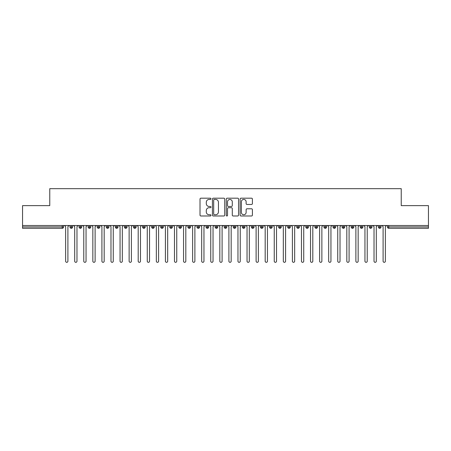 <?xml version="1.0" encoding="UTF-8"?>
<svg xmlns="http://www.w3.org/2000/svg" width="451" height="451" viewBox="0 0 451 451"><rect width="100%" height="100%" fill="white"/><g stroke="black" fill="none" stroke-linecap="round" stroke-linejoin="round"><path stroke-width="0.68" d="M210.989 198.806A0.626 0.626 0 0 0 210.363 198.186L200.904 198.186A0.891 0.891 0 0 0 200.013 199.077L200.013 215.099A0.891 0.891 0 0 0 200.904 215.99L210.363 215.99A0.626 0.626 0 0 0 210.989 215.369A0.626 0.626 0 0 0 210.363 214.744L209.14 214.744A2.847 2.847 0 0 1 206.293 211.897L206.293 210.561A2.847 2.847 0 0 1 209.14 207.708L210.363 207.708A0.626 0.626 0 0 0 210.989 207.088A0.626 0.626 0 0 0 210.363 206.462L209.14 206.462A2.847 2.847 0 0 1 206.293 203.615L206.293 202.279A2.847 2.847 0 0 1 209.14 199.432L210.363 199.432A0.626 0.626 0 0 0 210.989 198.806M251.517 204.461A0.891 0.891 0 0 0 252.408 203.57L252.408 199.077A0.891 0.891 0 0 0 251.517 198.186L241.014 198.186A0.891 0.891 0 0 0 240.124 199.077L240.124 215.099A0.891 0.891 0 0 0 241.014 215.99L251.517 215.99A0.891 0.891 0 0 0 252.408 215.099L252.408 209.67A0.891 0.891 0 0 0 251.517 208.779L247.024 208.779A0.891 0.891 0 0 0 246.133 209.67L246.133 212.365A2.379 2.379 0 0 1 243.754 214.744A2.379 2.379 0 0 1 241.37 212.365L241.37 201.811A2.379 2.379 0 0 1 243.754 199.432A2.379 2.379 0 0 1 246.133 201.811L246.133 203.57A0.891 0.891 0 0 0 247.024 204.461L251.517 204.461M22.55 225.5L428.45 225.5L428.45 205.633L401.238 205.633L401.238 188.676L49.762 188.676L49.762 205.633L22.55 205.633L22.55 226.949L62.21 226.949L62.21 225.5M224.722 199.077A0.891 0.891 0 0 0 223.831 198.186L213.323 198.186A0.891 0.891 0 0 0 212.432 199.077L212.432 215.099A0.891 0.891 0 0 0 213.323 215.99L223.831 215.99A0.891 0.891 0 0 0 224.722 215.099L224.722 199.077M227.169 198.186L237.677 198.186A0.891 0.891 0 0 1 238.568 199.077L238.568 215.099A0.891 0.891 0 0 1 237.677 215.99L233.178 215.99A0.891 0.891 0 0 1 232.288 215.099L232.288 208.599A0.891 0.891 0 0 0 231.397 207.708L228.415 207.708A0.891 0.891 0 0 0 227.524 208.599L227.524 215.369A0.626 0.626 0 0 1 226.904 215.99A0.626 0.626 0 0 1 226.278 215.369L226.278 199.077A0.891 0.891 0 0 1 227.169 198.186M63.568 226.949L62.21 226.949L62.21 228.313A1.359 1.359 0 0 0 63.568 226.949L63.568 225.5L63.568 226.949A1.359 1.359 0 0 1 62.21 228.313L22.55 228.313L22.55 226.949M428.45 225.5L428.45 228.313L388.79 228.313A1.359 1.359 0 0 1 387.432 226.949L387.432 225.5M71.326 225.5L71.326 226.949L69.967 226.949L69.967 225.5L69.967 226.949A1.359 1.359 0 0 0 71.326 228.313A1.359 1.359 0 0 0 72.639 226.954L72.639 226.954A1.359 1.359 0 0 1 71.326 228.313A1.359 1.359 0 0 1 69.967 226.949A1.359 1.359 0 0 0 71.326 228.313L71.326 226.949L72.639 226.949L72.639 225.5M80.396 225.5L80.396 226.949L79.038 226.949L79.038 225.5L79.038 226.949A1.359 1.359 0 0 0 80.396 228.313A1.359 1.359 0 0 0 81.71 226.954L81.71 226.954A1.359 1.359 0 0 1 80.396 228.313A1.359 1.359 0 0 1 79.038 226.949A1.359 1.359 0 0 0 80.396 228.313L80.396 226.949L81.71 226.949L81.71 225.5M89.467 225.5L89.467 226.949L88.108 226.949L88.108 225.5L88.108 226.949A1.359 1.359 0 0 0 89.467 228.313A1.359 1.359 0 0 0 90.781 226.954L90.781 226.954A1.359 1.359 0 0 1 89.467 228.313A1.359 1.359 0 0 1 88.108 226.949A1.359 1.359 0 0 0 89.467 228.313L89.467 226.949L90.781 226.949L90.781 225.5M98.538 225.5L98.538 226.949L97.179 226.949L97.179 225.5L97.179 226.949A1.359 1.359 0 0 0 98.538 228.313A1.359 1.359 0 0 0 99.851 226.954L99.851 226.954A1.359 1.359 0 0 1 98.538 228.313A1.359 1.359 0 0 1 97.179 226.949A1.359 1.359 0 0 0 98.538 228.313L98.538 226.949L99.851 226.949L99.851 225.5M107.609 225.5L107.609 226.949L106.244 226.949L106.244 225.5L106.244 226.949A1.359 1.359 0 0 0 107.609 228.313A1.359 1.359 0 0 0 108.922 226.954L108.922 226.954A1.359 1.359 0 0 1 107.609 228.313A1.359 1.359 0 0 1 106.244 226.949A1.359 1.359 0 0 0 107.609 228.313L107.609 226.949L108.922 226.949L108.922 225.5M116.679 228.313A1.359 1.359 0 0 1 115.315 226.949L115.315 225.5L115.315 226.949A1.359 1.359 0 0 0 116.679 228.313A1.359 1.359 0 0 0 117.993 226.954L117.993 226.954A1.359 1.359 0 0 1 116.679 228.313L116.679 226.949L117.993 226.949L117.993 225.5M125.75 225.5L125.75 228.313A1.359 1.359 0 0 1 124.386 226.949L124.386 225.5L124.386 226.949A1.359 1.359 0 0 0 125.75 228.313A1.359 1.359 0 0 0 127.064 226.954L127.064 225.5M134.821 225.5L134.821 228.313A1.359 1.359 0 0 1 133.457 226.949L133.457 225.5L133.457 226.949A1.359 1.359 0 0 0 134.821 228.313A1.359 1.359 0 0 0 136.134 226.954L136.134 225.5M143.892 225.5L143.892 226.949L142.527 226.949L142.527 225.5L142.527 226.949A1.359 1.359 0 0 0 143.892 228.313A1.359 1.359 0 0 0 145.205 226.954L145.205 226.954A1.359 1.359 0 0 1 143.892 228.313A1.359 1.359 0 0 1 142.527 226.949A1.359 1.359 0 0 0 143.892 228.313L143.892 226.949L145.205 226.949L145.205 225.5M152.962 225.5L152.962 226.949L151.598 226.949L151.598 225.5L151.598 226.949A1.359 1.359 0 0 0 152.962 228.313A1.359 1.359 0 0 0 154.276 226.954L154.276 226.954A1.359 1.359 0 0 1 152.962 228.313A1.359 1.359 0 0 1 151.598 226.949A1.359 1.359 0 0 0 152.962 228.313L152.962 226.949L154.276 226.949L154.276 225.5M162.027 225.5L162.027 226.949L160.669 226.949L160.669 225.5L160.669 226.949A1.359 1.359 0 0 0 162.027 228.313A1.359 1.359 0 0 0 163.347 226.954L163.347 226.954A1.359 1.359 0 0 1 162.027 228.313A1.359 1.359 0 0 1 160.669 226.949A1.359 1.359 0 0 0 162.027 228.313L162.027 226.949L163.347 226.949L163.347 225.5M171.098 225.5L171.098 226.949L169.739 226.949L169.739 225.5L169.739 226.949A1.359 1.359 0 0 0 171.098 228.313A1.359 1.359 0 0 0 172.417 226.954L172.417 226.954A1.359 1.359 0 0 1 171.098 228.313A1.359 1.359 0 0 1 169.739 226.949A1.359 1.359 0 0 0 171.098 228.313L171.098 226.949L172.417 226.949L172.417 225.5M180.169 225.5L180.169 228.313A1.359 1.359 0 0 1 178.81 226.949A1.359 1.359 0 0 0 180.169 228.313A1.359 1.359 0 0 1 178.81 226.949L178.81 225.5M181.488 225.5L181.488 226.954A1.359 1.359 0 0 1 180.169 228.313A1.359 1.359 0 0 0 181.488 226.954M189.24 228.313A1.359 1.359 0 0 1 187.881 226.949L187.881 225.5L187.881 226.949A1.359 1.359 0 0 0 189.24 228.313A1.359 1.359 0 0 0 190.559 226.954L190.559 226.954A1.359 1.359 0 0 1 189.24 228.313L189.24 226.949L190.559 226.949L190.559 225.5L190.559 226.949M198.31 225.5L198.31 228.313A1.359 1.359 0 0 1 196.952 226.949L196.952 225.5L196.952 226.949A1.359 1.359 0 0 0 198.31 228.313A1.359 1.359 0 0 0 199.63 226.954L199.63 225.5M207.381 225.5L207.381 228.313A1.359 1.359 0 0 1 206.022 226.949L206.022 225.5L206.022 226.949A1.359 1.359 0 0 0 207.381 228.313A1.359 1.359 0 0 0 208.695 226.954L208.695 225.5M216.452 225.5L216.452 226.949L215.093 226.949A1.359 1.359 0 0 0 216.452 228.313A1.359 1.359 0 0 1 215.093 226.949L215.093 225.5L215.093 226.949A1.359 1.359 0 0 0 216.452 228.313A1.359 1.359 0 0 0 217.765 226.954L217.765 225.5L217.765 226.949L216.452 226.949L216.452 228.313A1.359 1.359 0 0 0 217.765 226.954M225.523 228.313A1.359 1.359 0 0 1 224.164 226.949L224.164 225.5L224.164 226.949A1.359 1.359 0 0 0 225.523 228.313A1.359 1.359 0 0 0 226.836 226.954L226.836 226.954A1.359 1.359 0 0 1 225.523 228.313L225.523 226.949L226.836 226.949L226.836 225.5M234.593 225.5L234.593 226.949L233.235 226.949L233.235 225.5L233.235 226.949A1.359 1.359 0 0 0 234.593 228.313A1.359 1.359 0 0 0 235.907 226.954L235.907 226.954A1.359 1.359 0 0 1 234.593 228.313A1.359 1.359 0 0 1 233.235 226.949A1.359 1.359 0 0 0 234.593 228.313L234.593 226.949L235.907 226.949L235.907 225.5M243.664 228.313A1.359 1.359 0 0 1 242.305 226.949L242.305 225.5L242.305 226.949A1.359 1.359 0 0 0 243.664 228.313A1.359 1.359 0 0 0 244.978 226.954L244.978 226.954A1.359 1.359 0 0 1 243.664 228.313L243.664 226.949L244.978 226.949L244.978 225.5M252.735 225.5L252.735 228.313A1.359 1.359 0 0 1 251.37 226.949L251.37 225.5M254.048 225.5L254.048 226.954L251.37 226.949A1.359 1.359 0 0 0 252.735 228.313A1.359 1.359 0 0 0 254.048 226.954A1.359 1.359 0 0 1 252.735 228.313M261.805 228.313A1.359 1.359 0 0 1 260.441 226.949L260.441 225.5L260.441 226.949A1.359 1.359 0 0 0 261.805 228.313A1.359 1.359 0 0 0 263.119 226.954L263.119 226.954A1.359 1.359 0 0 1 261.805 228.313L261.805 226.949L263.119 226.949L263.119 225.5M270.876 225.5L270.876 228.313A1.359 1.359 0 0 1 269.512 226.949L269.512 225.5M272.19 225.5L272.19 226.954L269.512 226.949A1.359 1.359 0 0 0 270.876 228.313A1.359 1.359 0 0 0 272.19 226.954A1.359 1.359 0 0 1 270.876 228.313M279.947 225.5L279.947 228.313A1.359 1.359 0 0 1 278.583 226.949L278.583 225.5M281.261 225.5L281.261 226.954L278.583 226.949A1.359 1.359 0 0 0 279.947 228.313A1.359 1.359 0 0 0 281.261 226.954A1.359 1.359 0 0 1 279.947 228.313M289.018 225.5L289.018 228.313A1.359 1.359 0 0 1 287.653 226.949A1.359 1.359 0 0 0 289.018 228.313A1.359 1.359 0 0 1 287.653 226.949L287.653 225.5M290.331 225.5L290.331 226.954L290.331 225.5M298.088 225.5L298.088 228.313A1.359 1.359 0 0 1 296.724 226.949L296.724 225.5M299.402 225.5L299.402 226.954L296.724 226.949A1.359 1.359 0 0 0 298.088 228.313A1.359 1.359 0 0 0 299.402 226.954A1.359 1.359 0 0 1 298.088 228.313M307.154 225.5L307.154 228.313A1.359 1.359 0 0 1 305.795 226.949L305.795 225.5M308.473 225.5L308.473 226.954L305.795 226.949A1.359 1.359 0 0 0 307.154 228.313A1.359 1.359 0 0 0 308.473 226.954A1.359 1.359 0 0 1 307.154 228.313M316.224 225.5L316.224 228.313A1.359 1.359 0 0 1 314.866 226.949L314.866 225.5M317.543 225.5L317.543 226.954L314.866 226.949A1.359 1.359 0 0 0 316.224 228.313A1.359 1.359 0 0 0 317.543 226.954A1.359 1.359 0 0 1 316.224 228.313M325.295 225.5L325.295 228.313A1.359 1.359 0 0 1 323.936 226.949L323.936 225.5M326.614 225.5L326.614 226.954L323.936 226.949A1.359 1.359 0 0 0 325.295 228.313A1.359 1.359 0 0 0 326.614 226.954A1.359 1.359 0 0 1 325.295 228.313M334.366 225.5L334.366 228.313A1.359 1.359 0 0 1 333.007 226.949L333.007 225.5M335.685 225.5L335.685 226.954L335.685 225.5M343.437 225.5L343.437 228.313A1.359 1.359 0 0 1 342.078 226.949L342.078 225.5M344.756 225.5L344.756 226.954L342.078 226.949A1.359 1.359 0 0 0 343.437 228.313A1.359 1.359 0 0 0 344.756 226.954A1.359 1.359 0 0 1 343.437 228.313M352.507 228.313A1.359 1.359 0 0 1 351.149 226.949L351.149 225.5L351.149 226.949A1.359 1.359 0 0 0 352.507 228.313A1.359 1.359 0 0 0 353.821 226.954L353.821 226.954A1.359 1.359 0 0 1 352.507 228.313L352.507 226.949L353.821 226.949L353.821 225.5M361.578 225.5L361.578 228.313A1.359 1.359 0 0 1 360.219 226.949L360.219 225.5M362.892 225.5L362.892 226.954L362.892 225.5M370.649 225.5L370.649 228.313A1.359 1.359 0 0 1 369.29 226.949A1.359 1.359 0 0 0 370.649 228.313A1.359 1.359 0 0 1 369.29 226.949L369.29 225.5M371.962 225.5L371.962 226.954L371.962 225.5M379.719 225.5L379.719 226.949L378.361 226.949L378.361 225.5L378.361 226.949A1.359 1.359 0 0 0 379.719 228.313A1.359 1.359 0 0 0 381.033 226.954L381.033 226.954A1.359 1.359 0 0 1 379.719 228.313A1.359 1.359 0 0 1 378.361 226.949A1.359 1.359 0 0 0 379.719 228.313L379.719 226.949L381.033 226.949L381.033 225.5M116.679 225.5L116.679 226.949L115.315 226.949M189.24 225.5L189.24 226.949L187.881 226.949M225.523 225.5L225.523 226.949L224.164 226.949M243.664 225.5L243.664 226.949L242.305 226.949M261.805 225.5L261.805 226.949L260.441 226.949M289.018 228.313A1.359 1.359 0 0 0 290.331 226.954A1.359 1.359 0 0 1 289.018 228.313M334.366 228.313A1.359 1.359 0 0 0 335.685 226.954A1.359 1.359 0 0 1 334.366 228.313A1.359 1.359 0 0 1 333.007 226.949L335.685 226.949M352.507 225.5L352.507 226.949L351.149 226.949M361.578 228.313A1.359 1.359 0 0 0 362.892 226.954A1.359 1.359 0 0 1 361.578 228.313A1.359 1.359 0 0 1 360.219 226.949L362.892 226.949M370.649 228.313A1.359 1.359 0 0 0 371.962 226.954A1.359 1.359 0 0 1 370.649 228.313M388.79 228.313A1.359 1.359 0 0 1 387.432 226.949A1.359 1.359 0 0 0 388.79 228.313L388.79 226.949L428.45 226.949M214.304 199.432A0.626 0.626 0 0 0 213.684 200.052L213.684 214.118A0.626 0.626 0 0 0 214.304 214.744L215.595 214.744A2.847 2.847 0 0 0 218.442 211.897L218.442 202.279A2.847 2.847 0 0 0 215.595 199.432L214.304 199.432M232.288 201.856A2.379 2.379 0 0 0 229.909 199.477A2.379 2.379 0 0 0 227.524 201.856L227.524 205.571A0.891 0.891 0 0 0 228.415 206.462L231.397 206.462A0.891 0.891 0 0 0 232.288 205.571L232.288 201.856M65.632 261.191L65.632 226.633L65.632 261.191A1.133 1.133 0 0 0 66.771 262.324A1.133 1.133 0 0 0 67.904 261.191L67.904 226.633L67.904 261.191M69.037 225.5L67.904 226.633M65.632 226.633L64.499 225.5M74.703 261.191L74.703 226.633L74.703 261.191A1.133 1.133 0 0 0 75.841 262.324A1.133 1.133 0 0 0 76.974 261.191L76.974 226.633L76.974 261.191M83.773 261.191L83.773 226.633L83.773 261.191A1.133 1.133 0 0 0 84.906 262.324A1.133 1.133 0 0 0 86.045 261.191L86.045 226.633L86.045 261.191M92.844 261.191L92.844 226.633L92.844 261.191A1.133 1.133 0 0 0 93.977 262.324A1.133 1.133 0 0 0 95.116 261.191L95.116 226.633L95.116 261.191M101.915 261.191L101.915 226.633L101.915 261.191A1.133 1.133 0 0 0 103.048 262.324A1.133 1.133 0 0 0 104.181 261.191L104.181 226.633L104.181 261.191M78.108 225.5L76.974 226.633M74.703 226.633L73.569 225.5M87.178 225.5L86.045 226.633M83.773 226.633L82.64 225.5M96.249 225.5L95.116 226.633M92.844 226.633L91.711 225.5M105.32 225.5L104.181 226.633M101.915 226.633L100.782 225.5M110.985 261.191L110.985 226.633L110.985 261.191A1.133 1.133 0 0 0 112.119 262.324A1.133 1.133 0 0 0 113.252 261.191L113.252 226.633L113.252 261.191M114.391 225.5L113.252 226.633M110.985 226.633L109.852 225.5M120.056 261.191L120.056 226.633L120.056 261.191A1.133 1.133 0 0 0 121.189 262.324A1.133 1.133 0 0 0 122.322 261.191L122.322 226.633L122.322 261.191M129.127 261.191L129.127 226.633L129.127 261.191A1.133 1.133 0 0 0 130.26 262.324A1.133 1.133 0 0 0 131.393 261.191L131.393 226.633L131.393 261.191M138.198 261.191L138.198 226.633L138.198 261.191A1.133 1.133 0 0 0 139.331 262.324A1.133 1.133 0 0 0 140.464 261.191L140.464 226.633L140.464 261.191M147.268 261.191L147.268 226.633L147.268 261.191A1.133 1.133 0 0 0 148.402 262.324A1.133 1.133 0 0 0 149.535 261.191L149.535 226.633L149.535 261.191M123.456 225.5L122.322 226.633M120.056 226.633L118.923 225.5M132.526 225.5L131.393 226.633M129.127 226.633L127.994 225.5M141.597 225.5L140.464 226.633M138.198 226.633L137.065 225.5M150.668 225.5L149.535 226.633M147.268 226.633L146.135 225.5M156.339 261.191L156.339 226.633L156.339 261.191A1.133 1.133 0 0 0 157.472 262.324A1.133 1.133 0 0 0 158.605 261.191L158.605 226.633L158.605 261.191M165.41 261.191L165.41 226.633L165.41 261.191A1.133 1.133 0 0 0 166.543 262.324A1.133 1.133 0 0 0 167.676 261.191L167.676 226.633L167.676 261.191M174.481 261.191L174.481 226.633L174.481 261.191A1.133 1.133 0 0 0 175.614 262.324A1.133 1.133 0 0 0 176.747 261.191L176.747 226.633L176.747 261.191M183.551 261.191L183.551 226.633L183.551 261.191A1.133 1.133 0 0 0 184.685 262.324A1.133 1.133 0 0 0 185.818 261.191L185.818 226.633L185.818 261.191M192.622 261.191L192.622 226.633L192.622 261.191A1.133 1.133 0 0 0 193.755 262.324A1.133 1.133 0 0 0 194.888 261.191L194.888 226.633L194.888 261.191M159.739 225.5L158.605 226.633M156.339 226.633L155.206 225.5M168.809 225.5L167.676 226.633M165.41 226.633L164.277 225.5M177.88 225.5L176.747 226.633M174.481 226.633L173.347 225.5M186.951 225.5L185.818 226.633M183.551 226.633L182.418 225.5M196.022 225.5L194.888 226.633M192.622 226.633L191.483 225.5M201.693 261.191L201.693 226.633L201.693 261.191A1.133 1.133 0 0 0 202.826 262.324A1.133 1.133 0 0 0 203.959 261.191L203.959 226.633L203.959 261.191M205.092 225.5L203.959 226.633M201.693 226.633L200.554 225.5M210.758 261.191L210.758 226.633L210.758 261.191A1.133 1.133 0 0 0 211.897 262.324A1.133 1.133 0 0 0 213.03 261.191L213.03 226.633L213.03 261.191M214.163 225.5L213.03 226.633M210.758 226.633L209.625 225.5M219.829 261.191L219.829 226.633L219.829 261.191A1.133 1.133 0 0 0 220.967 262.324A1.133 1.133 0 0 0 222.101 261.191L222.101 226.633L222.101 261.191M223.234 225.5L222.101 226.633M219.829 226.633L218.696 225.5M228.899 261.191L228.899 226.633L228.899 261.191A1.133 1.133 0 0 0 230.033 262.324A1.133 1.133 0 0 0 231.171 261.191L231.171 226.633L231.171 261.191M232.304 225.5L231.171 226.633M228.899 226.633L227.766 225.5M237.97 261.191L237.97 226.633L237.97 261.191A1.133 1.133 0 0 0 239.103 262.324A1.133 1.133 0 0 0 240.242 261.191L240.242 226.633L240.242 261.191M241.375 225.5L240.242 226.633M237.97 226.633L236.837 225.5M247.041 261.191L247.041 226.633L247.041 261.191A1.133 1.133 0 0 0 248.174 262.324A1.133 1.133 0 0 0 249.307 261.191L249.307 226.633L249.307 261.191M250.446 225.5L249.307 226.633M247.041 226.633L245.908 225.5M256.112 261.191L256.112 226.633L256.112 261.191A1.133 1.133 0 0 0 257.245 262.324A1.133 1.133 0 0 0 258.378 261.191L258.378 226.633L258.378 261.191M259.517 225.5L258.378 226.633M256.112 226.633L254.978 225.5M265.182 261.191L265.182 226.633L265.182 261.191A1.133 1.133 0 0 0 266.315 262.324A1.133 1.133 0 0 0 267.449 261.191L267.449 226.633L267.449 261.191M268.582 225.5L267.449 226.633M265.182 226.633L264.049 225.5M274.253 261.191L274.253 226.633L274.253 261.191A1.133 1.133 0 0 0 275.386 262.324A1.133 1.133 0 0 0 276.519 261.191L276.519 226.633L276.519 261.191M277.653 225.5L276.519 226.633M274.253 226.633L273.12 225.5M283.324 261.191L283.324 226.633L283.324 261.191A1.133 1.133 0 0 0 284.457 262.324A1.133 1.133 0 0 0 285.59 261.191L285.59 226.633L285.59 261.191M286.723 225.5L285.59 226.633M283.324 226.633L282.191 225.5M292.395 261.191L292.395 226.633L292.395 261.191A1.133 1.133 0 0 0 293.528 262.324A1.133 1.133 0 0 0 294.661 261.191L294.661 226.633L294.661 261.191M295.794 225.5L294.661 226.633M292.395 226.633L291.261 225.5M301.465 261.191L301.465 226.633L301.465 261.191A1.133 1.133 0 0 0 302.598 262.324A1.133 1.133 0 0 0 303.732 261.191L303.732 226.633L303.732 261.191M304.865 225.5L303.732 226.633M301.465 226.633L300.332 225.5M310.536 261.191L310.536 226.633L310.536 261.191A1.133 1.133 0 0 0 311.669 262.324A1.133 1.133 0 0 0 312.802 261.191L312.802 226.633L312.802 261.191M313.935 225.5L312.802 226.633M310.536 226.633L309.403 225.5M319.607 261.191L319.607 226.633L319.607 261.191A1.133 1.133 0 0 0 320.74 262.324A1.133 1.133 0 0 0 321.873 261.191L321.873 226.633L321.873 261.191M323.006 225.5L321.873 226.633M319.607 226.633L318.474 225.5M328.678 261.191L328.678 226.633L328.678 261.191A1.133 1.133 0 0 0 329.811 262.324A1.133 1.133 0 0 0 330.944 261.191L330.944 226.633L330.944 261.191M332.077 225.5L330.944 226.633M328.678 226.633L327.544 225.5M337.748 261.191L337.748 226.633L337.748 261.191A1.133 1.133 0 0 0 338.881 262.324A1.133 1.133 0 0 0 340.015 261.191L340.015 226.633L340.015 261.191M341.148 225.5L340.015 226.633M337.748 226.633L336.609 225.5M346.819 261.191L346.819 226.633L346.819 261.191A1.133 1.133 0 0 0 347.952 262.324A1.133 1.133 0 0 0 349.085 261.191L349.085 226.633L349.085 261.191M350.218 225.5L349.085 226.633M346.819 226.633L345.68 225.5M355.884 261.191L355.884 226.633L355.884 261.191A1.133 1.133 0 0 0 357.023 262.324A1.133 1.133 0 0 0 358.156 261.191L358.156 226.633L358.156 261.191M359.289 225.5L358.156 226.633M355.884 226.633L354.751 225.5M364.955 261.191L364.955 226.633L364.955 261.191A1.133 1.133 0 0 0 366.094 262.324A1.133 1.133 0 0 0 367.227 261.191L367.227 226.633L367.227 261.191M368.36 225.5L367.227 226.633M364.955 226.633L363.822 225.5M374.026 261.191L374.026 226.633L374.026 261.191A1.133 1.133 0 0 0 375.159 262.324A1.133 1.133 0 0 0 376.297 261.191L376.297 226.633L376.297 261.191M377.431 225.5L376.297 226.633M374.026 226.633L372.892 225.5M383.096 261.191L383.096 226.633L383.096 261.191A1.133 1.133 0 0 0 384.229 262.324A1.133 1.133 0 0 0 385.368 261.191L385.368 226.633L385.368 261.191M386.501 225.5L385.368 226.633M383.096 226.633L381.963 225.5M388.79 225.5L388.79 226.949L387.432 226.949M127.064 226.949L124.386 226.949A1.359 1.359 0 0 0 125.75 228.313A1.359 1.359 0 0 0 127.064 226.954M133.457 226.949L136.134 226.949M134.821 228.313A1.359 1.359 0 0 0 136.134 226.954M178.81 226.949L181.488 226.949M196.952 226.949L199.63 226.949M208.695 226.949L206.022 226.949A1.359 1.359 0 0 0 207.381 228.313A1.359 1.359 0 0 0 208.695 226.954M198.31 228.313A1.359 1.359 0 0 0 199.63 226.954M287.653 226.949L290.331 226.949M369.29 226.949L371.962 226.949"/></g></svg>
